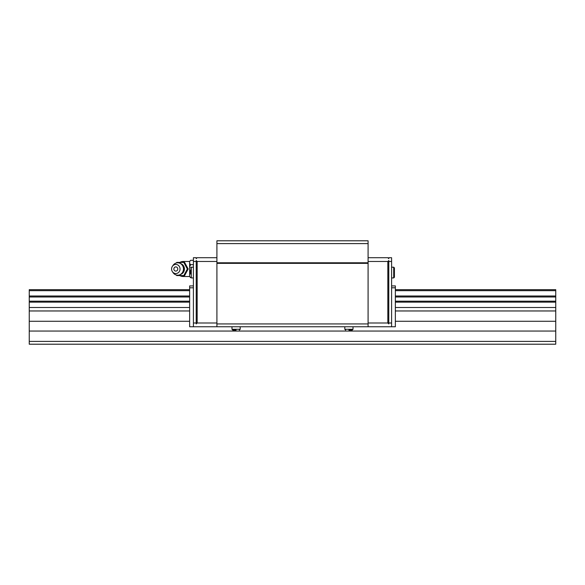 <?xml version="1.0" encoding="UTF-8"?>
<svg xmlns="http://www.w3.org/2000/svg" width="585" height="585" viewBox="0 0 585 585"><rect width="100%" height="100%" fill="white"/><g stroke="black" fill="none" stroke-linecap="round" stroke-linejoin="round"><path stroke-width="0.88" d="M395.358 296.997L555.75 296.997L555.75 289.677L395.358 289.677M189.642 289.677L29.25 289.677L29.25 295.995L189.642 295.995M395.358 295.995L555.75 295.995M29.25 295.995L29.25 296.997L189.642 296.997M29.25 290.672L189.642 290.672M395.358 290.672L555.75 290.672M29.25 296.997L29.25 344.207L555.75 344.207L555.75 296.997M29.25 341.391L555.75 341.391M29.25 331.044L555.75 331.044M29.25 321.267L189.642 321.267M395.358 321.267L555.75 321.267M29.25 310.964L189.642 310.964M395.358 310.964L555.75 310.964M29.25 307.513L189.642 307.513M395.358 307.513L555.75 307.513M29.25 302.16L189.642 302.16M395.358 302.16L555.75 302.16M29.25 301.187L189.642 301.187M395.358 301.187L555.75 301.187M393.712 277.926L394.414 277.224L394.414 275.279L394.414 277.224L393.712 277.926L391.592 277.926L393.712 277.926L393.712 267.206L391.592 267.206L393.712 267.206L394.414 267.915L394.414 277.224L394.414 267.915M190.586 273.926L190.586 269.853M193.408 267.206L191.288 267.206L190.586 267.915M191.288 267.206L191.288 277.926L193.408 277.926M236.091 330.108L232.801 330.108L236.091 330.108M231.982 326.752L231.982 329.289L232.801 330.108M231.982 329.289L240.194 329.289L240.194 326.752M348.909 330.108L352.199 330.108L348.909 330.108M344.806 326.752L344.806 329.289L345.625 330.108M344.806 329.289L353.018 329.289L353.018 326.752M197.167 322.993L196.224 323.936L196.224 260.537L197.167 261.473L197.167 322.993L216.911 322.993M196.224 261.473L193.408 261.473L193.408 322.993L196.224 322.993M193.408 322.993L193.408 326.752L391.592 326.752L391.592 257.714L388.776 257.714L388.776 258.65L387.833 257.714L368.089 257.714M388.776 323.936L387.833 322.993L387.833 261.473L388.776 260.537L388.776 323.936M368.089 322.993L387.833 322.993M388.776 322.993L391.592 322.993M387.833 261.473L368.089 261.473M216.911 257.714L197.167 257.714L196.224 258.65L196.224 257.714L193.408 257.714L193.408 261.473M391.592 326.752L395.358 326.752L395.358 285.919L391.592 285.919M391.592 287.798L395.358 287.798M193.408 285.919L189.642 285.919L189.642 326.752L193.408 326.752M193.408 287.798L189.642 287.798M216.911 261.473L197.167 261.473M391.592 261.473L388.776 261.473M216.911 243.609L368.089 243.609L368.089 240.793L216.911 240.793L216.911 326.752M368.089 243.609L368.089 323.936L216.911 323.936M368.089 263.352L216.911 263.352M368.089 323.936L368.089 326.752M368.089 262.789L216.911 262.789M189.642 261.473L183.441 261.473A7.525 7.525 0 0 0 179.8 262.416M179.8 275.579A7.525 7.525 0 0 0 183.441 276.515L189.642 276.515M190.586 260.31L189.642 261.553L190.586 260.31L193.408 260.31M189.642 276.434L190.586 277.678L189.642 276.434L189.642 274.584L190.586 273.341L189.642 270.855L189.642 267.14L190.586 264.654L189.642 263.411L189.642 261.553M176.356 275.023L176.765 275.579L183.814 275.579L187.339 268.998L183.814 262.416L176.765 262.416L176.356 262.965M172.421 266.285L173.094 265.305A6.208 5.755 90 0 1 177.716 262.789A6.208 5.755 90 0 1 183.471 268.998A6.208 5.755 90 0 1 177.716 275.199A6.208 5.755 90 0 1 173.094 272.683L172.421 271.703A4.556 4.227 90 0 1 175.822 264.435A4.556 4.227 90 0 1 180.048 268.998A4.556 4.227 90 0 1 172.421 271.703M173.869 268.998A2.099 1.945 90 0 1 175.822 266.892A2.099 1.945 90 0 1 177.767 268.998A2.099 1.945 90 0 1 175.822 271.096A2.099 1.945 90 0 1 173.869 268.998M183.814 262.416L184.626 262.416L188.151 268.998L184.626 275.579L183.814 275.579M188.151 268.998L187.339 268.998M193.408 264.654L190.586 264.654M189.642 267.14L189.642 263.411M189.642 274.584L189.642 270.855M181.057 263.762A5.587 5.177 90 0 1 184.421 268.998A5.587 5.177 90 0 1 181.057 274.226M183.441 262.416L183.441 261.473M183.441 276.515L183.441 275.579M240.194 329.289L239.375 330.108M353.018 329.289L352.199 330.108M191.288 277.926L190.586 277.224L191.288 277.926M177.716 275.199A6.208 6.208 0 0 0 183.924 268.998A6.208 6.208 0 0 0 177.716 262.789"/></g></svg>
